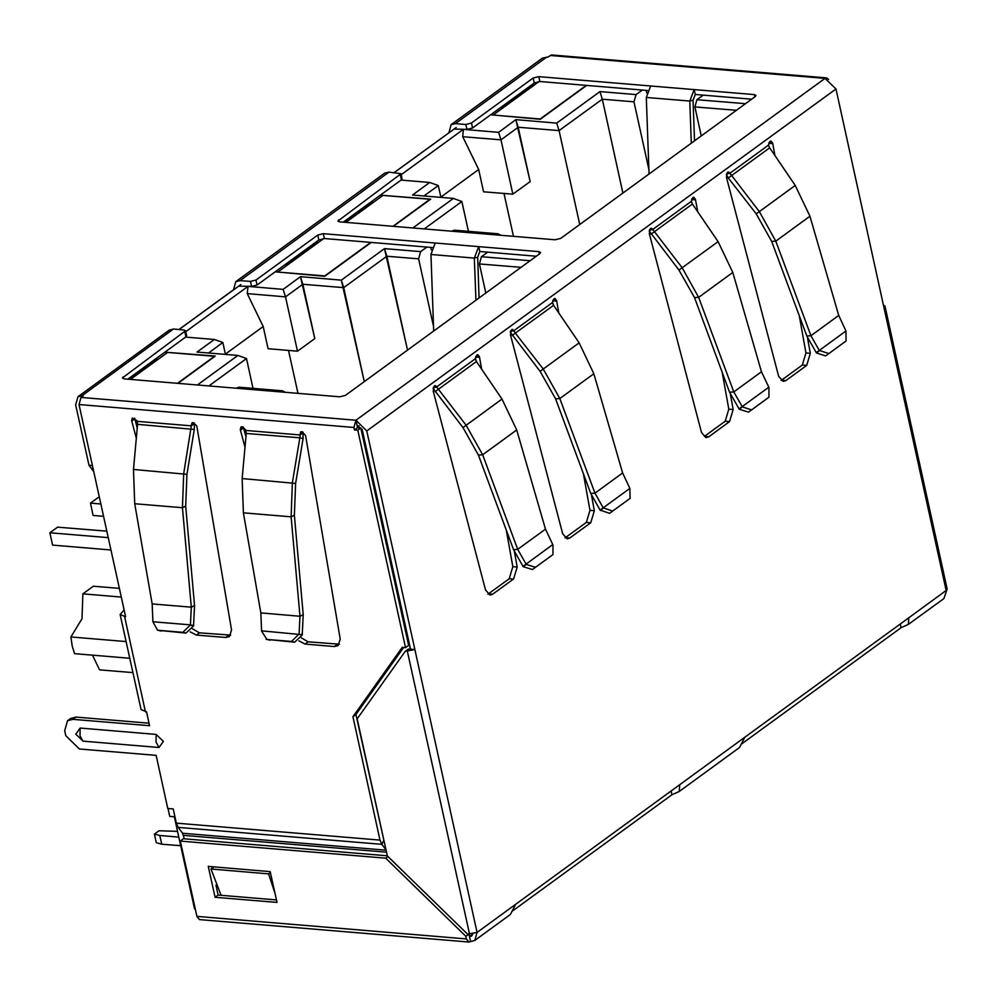<?xml version="1.0" encoding="UTF-8"?>
<svg xmlns="http://www.w3.org/2000/svg" width="997" height="997" viewBox="0 0 997 997"><rect width="100%" height="100%" fill="white"/><g stroke="black" fill="none" stroke-linecap="round" stroke-linejoin="round"><path stroke-width="1.5" d="M410.365 649.159L361.986 429.146L410.365 649.159M177.902 383.334L215.277 356.103L164.941 352.153M179.061 329.533L240.863 284.481L179.061 329.533M275.122 271.845L324.835 276.244L371.158 242.483M380.368 195.138L430.692 199.088L393.329 226.319M394.476 172.518L456.277 127.466L394.476 172.518M490.549 114.829L540.249 119.229L586.572 85.468M359.232 426.006L357.163 425.844L359.232 426.006M247.954 286.376L185.803 331.677L247.954 286.376L283.16 289.317L300.446 276.717L341.31 280.12L384.518 248.627L420.597 251.643L426.803 247.119L420.597 251.643L418.603 258.834L420.597 251.643L384.518 248.627L386.861 256.179L418.603 258.834L433.521 326.68L418.603 258.834L386.861 256.179L407.511 350.059L384.518 248.627L341.31 280.12L364.304 381.552L343.653 287.672L386.861 256.179L343.653 287.672L341.31 280.12L300.446 276.717L314.74 338.619L297.467 351.218L268.118 348.763L263.233 326.53L225.409 354.109L263.233 326.53L247.318 293.679L285.516 296.869L297.467 351.218L268.118 348.763L263.233 326.53L247.318 293.679L285.516 296.869L283.16 289.317L300.446 276.717L302.801 284.27L343.653 287.672L302.801 284.27L314.74 338.619L297.467 351.218L285.516 296.869L302.801 284.27L285.516 296.869L283.16 289.317L247.954 286.376L247.318 293.679L247.954 286.376M214.343 339.478L185.629 337.086L214.343 339.478L197.057 352.078L214.343 339.478L222.867 342.532L225.484 354.446L222.867 342.532L214.343 339.478M237.922 355.48L197.057 352.078L237.922 355.48L197.468 384.967L237.922 355.48L246.446 358.534L253.001 388.394L246.446 358.534L237.922 355.48M481.464 256.715L530.018 260.765L481.464 256.715L487.658 252.191L481.464 256.715L479.457 263.906L520.957 267.358L479.457 263.906L485.851 292.956L479.457 263.906L481.464 256.715M463.368 129.361L401.218 174.662L463.368 129.361L498.587 132.302L515.873 119.702L556.725 123.105L599.932 91.612L636.024 94.628L642.218 90.104L636.024 94.628L634.017 101.819L636.024 94.628L599.932 91.612L602.288 99.164L622.926 193.044L602.288 99.164L634.017 101.819L648.935 169.664L634.017 101.819L602.288 99.164L599.932 91.612L556.725 123.105L559.08 130.657L579.718 224.537L559.08 130.657L602.288 99.164L559.08 130.657L556.725 123.105L515.873 119.702L530.167 181.604L512.882 194.203L483.533 191.748L478.647 169.515L440.824 197.094L478.647 169.515L462.733 136.664L500.93 139.854L512.882 194.203L483.533 191.748L478.647 169.515L462.733 136.664L500.93 139.854L498.587 132.302L515.873 119.702L518.216 127.255L559.08 130.657L518.216 127.255L530.167 181.604L512.882 194.203L500.93 139.854L518.216 127.255L500.93 139.854L498.587 132.302L463.368 129.361L462.733 136.664L463.368 129.361M429.757 182.463L401.043 180.071L429.757 182.463L412.484 195.063L429.757 182.463L438.281 185.517L440.898 197.431L438.281 185.517L429.757 182.463M453.336 198.465L412.484 195.063L453.336 198.465L412.883 227.952L453.336 198.465L461.86 201.519L468.428 231.379L461.86 201.519L453.336 198.465M696.878 99.7L745.444 103.75L696.878 99.7L694.884 106.891L736.384 110.343L694.884 106.891L701.265 135.941L694.884 106.891L696.878 99.7L703.084 95.176L696.878 99.7M169.752 816.418L168.007 808.492L169.752 816.418L174.974 816.855L169.752 816.418M194.515 908.716L174.313 816.792L194.515 908.716L195.188 908.766L194.515 908.716M297.978 393.354L288.544 350.47L297.978 393.354M430.779 247.443L431.327 249.923L430.779 247.443M208.871 385.926L246.446 358.534L208.871 385.926M208.46 353.025L222.867 342.532L208.46 353.025M424.286 228.899L461.86 201.519L424.286 228.899M513.393 236.339L503.971 193.455L513.393 236.339M646.193 90.428L646.741 92.908L646.193 90.428M423.887 196.01L438.281 185.517L423.887 196.01M531.127 85.256L533.333 85.43L502.463 107.925L500.27 107.751M370.647 202.229L372.841 202.403L345.51 222.331M315.713 242.271L317.906 242.445L287.049 264.94L284.843 264.766M155.22 359.244L157.426 359.431L130.096 379.346M119.416 588.404L93.319 586.224L82.876 593.838L82.066 618.751L70.874 636.971L72.145 645.744L74.551 653.683L129.735 658.282L74.551 653.683L72.145 645.744L70.874 636.971L126.058 641.569L70.874 636.971L82.066 618.751L82.876 593.838L121.31 597.041L82.876 593.838L93.319 586.224L119.416 588.404M92.409 655.179L99.588 669.834L132.875 672.614L99.588 669.834L92.409 655.179M177.466 383.297L214.529 356.29L167.583 352.377L130.52 379.383M108.237 537.582L49.85 532.722L57.564 527.101L106.841 531.202M49.85 532.722L52.567 545.072L110.954 549.945M100.859 504.008L90.428 503.136L98.155 497.515L99.451 497.628M103.576 516.359L93.145 515.486L90.428 503.136M392.893 226.282L429.944 199.275L382.998 195.362L345.947 222.368M539.153 81.542L493.179 115.054L540.125 118.967L586.136 85.43M323.726 238.557L277.764 272.069L324.71 275.982L370.722 242.445M154.435 834.115L159.794 835.498L161.701 844.147L156.33 842.752L154.435 834.115L159.059 830.738L177.503 831.336M159.794 835.498L178.775 837.081M161.701 844.147L180.669 845.73M454.395 129.062L466.945 129.386L472.516 127.977L534.242 82.988L539.813 81.567L647.452 90.54M695.233 94.516L693.065 100.248L689.799 101.046L694.149 89.58L695.233 94.516L751.638 99.226M343.317 222.144L401.38 179.821L402.103 178.675L401.018 173.74L337.846 221.022L339.516 221.833L451.442 231.167L454.507 230.22L497.977 233.846L500.843 235.292M238.968 286.077L251.518 286.401L257.101 284.992L318.828 240.003L324.399 238.582L432.037 247.555M536.224 256.241L479.819 251.531L477.65 257.263L479.108 297.866M93.718 471.544L89.007 465.275L75.697 404.757L77.978 396.694L169.253 330.157L173.49 329.072L183.934 329.945L185.604 330.755L186.688 335.69L185.965 336.836L127.89 379.159M883.442 305.094L884.962 306.079L883.99 307.612L835.922 88.982L825.055 78.377L826.6 77.891L551.64 54.972L547.789 57.141L542.468 58.138L451.192 124.662L455.43 123.578L465.861 124.451L471.431 123.03L533.158 78.04L538.729 76.632L650.68 85.954L646.33 97.419L649.097 173.977M826.6 77.891L828.644 79.448M410.54 649.172L362.472 430.542L357.038 425.245L355.954 420.298L366.821 430.903L414.889 649.533L405.281 651.24L408.359 648.985L414.889 649.533L477.077 932.394L474.784 940.458L469.014 942.028L466.384 938.862L465.836 936.357L468.789 934.214M357.038 425.245L357.574 427.713L354.496 429.956L353.947 427.489L355.954 420.298L825.055 78.377L550.095 55.446M383.895 840.272L381.851 844.372L178.189 827.398L176.357 823.161L173.229 808.928L167.795 808.48L156.118 755.365L79.386 748.959L65.802 735.711L64.718 730.764L67.572 720.681L72.868 719.323L149.6 725.716L146.559 711.883L141.013 709.627L120.101 614.526L124.139 609.927M120.101 614.526L125.647 616.769L78.987 404.57L80.994 397.379L355.954 420.298M354.496 429.956L357.749 430.23L405.555 647.626L402.29 647.352L352.888 716.718L380.019 840.147L381.851 844.372L386.001 849.83M75.822 734.116L80.134 728.059L156.205 734.403L163.396 741.419L159.084 747.476L83 741.132L75.822 734.116M245.636 429.819L242.283 426.666L240.962 427.003L240.24 429.533L245 447.317M298.838 640.872L305.02 644.099L334.369 646.542L338.07 645.595L340.164 639.027L305.581 435.589L302.041 431.651L300.608 431.963L299.823 437.857L303.026 438.53L302.938 432.087L299.848 434.343M245.686 429.819L246.284 433.396L299.823 437.857L292.433 482.722L291.149 516.77L299.997 616.233L299.112 633.918L291.46 641.432L266.997 639.401L261.55 631.151L260.89 612.968L243.368 512.782L242.121 478.535L246.284 433.396M137.611 424.336L194.34 429.47L194.365 423.638L191.274 425.893L183.747 473.662L182.463 507.71L191.324 607.173L190.427 624.857L152.902 621.729L152.217 603.908L134.682 503.722L133.448 469.475L137.611 424.336L137.1 420.771L132.414 417.955L131.704 420.485M131.641 420.472L136.327 438.256M190.165 631.811L196.347 635.039L225.683 637.482L229.397 636.535L231.491 629.967L196.77 425.906L193.256 422.578L191.885 422.94L191.274 425.893L137.262 421.395M67.572 720.681L70.662 718.426L75.959 717.067L149.039 723.161M383.745 839.574L355.979 714.463L403.685 647.464M357.574 427.713L360.839 427.987L408.633 645.371L405.555 647.626M245.947 437.11L243.268 426.94M339.391 644.149L308.11 641.844L301.281 637.893M137.262 428.049L134.732 418.229L131.716 420.422M230.706 635.089L199.425 632.783L192.595 628.833M194.228 422.803L191.162 425.283M77.978 396.694L83.312 395.684L80.994 397.379M650.68 85.954L754.355 94.603L756.025 95.413L755.29 96.559L560.713 238.395L555.13 239.803L494.923 234.794L497.977 233.846M178.912 329.521L233.485 289.753L235.766 281.677L384.68 173.142L388.917 172.057L401.018 173.74M235.766 281.677L240.003 280.593L250.434 281.466L256.017 280.045L257.101 284.992M477.65 257.263L474.385 258.061L430.916 254.447L435.253 242.969L323.315 233.647L317.731 235.055L256.017 280.045M285.429 392.307L282.562 390.861L279.496 391.809L339.715 396.818L345.286 395.41L539.875 253.574L540.598 252.428L538.928 251.618L478.734 246.595L479.819 251.531M185.604 330.755L122.419 378.037L124.089 378.848L236.027 388.182L239.093 387.235L282.562 390.861M449.049 132.751L394.338 172.506M448.899 132.738L451.192 124.662M475.905 300.209L474.385 258.061L478.734 246.595L435.253 242.969M430.916 254.447L433.67 330.992M646.33 97.419L689.799 101.046L691.32 143.194M693.065 100.248L694.535 140.851M512.782 910.772L671.928 794.771L679.219 791.456L679.642 785.287L678.446 785.611L515.648 904.279L510.314 914.561L474.784 940.458M741.93 743.75L901.089 627.736L908.367 624.434L908.803 618.252L907.606 618.589L744.809 737.244L739.475 747.538L679.219 791.456M506.177 529.781L512.782 566.62L517.131 566.981L513.53 579.07L492.692 594.249L490.001 595.097L485.514 590.025L433.259 391.073L434.368 385.964L435.39 385.64L436.96 387.31L433.458 387.16M517.131 566.981L514.415 551.84M481.688 369.239L479.42 356.714L477.762 354.733L476.803 355.044L475.407 358.733L476.429 361.512L502.027 399.112L516.72 429.944L545.484 529.183L552.949 544.973L552.911 554.644L535.526 567.318L526.316 564.389L517.742 549.409L482.623 454.794L466.11 425.283L436.96 387.31M579.182 342.868L593.888 373.713L622.639 472.952L629.892 488.443L603.247 507.859L594.897 493.179L559.778 398.563L543.265 369.04L579.182 342.868L553.584 305.281L552.562 302.49L553.958 298.801L554.918 298.502L556.575 300.483L558.843 312.996M510.614 330.929L514.116 331.066L512.545 329.396L511.536 329.72L510.414 334.842L562.669 533.794L567.156 538.854L569.848 538.019L590.685 522.827L594.287 510.751L591.57 495.609M722.214 372.317L728.819 409.156L725.218 421.233L704.393 436.424L708.73 436.786L706.038 437.621L701.552 432.561L649.296 233.61L650.405 228.5L651.427 228.176L652.998 229.833L649.496 229.696M708.73 436.786L729.567 421.606L733.169 409.518L730.452 394.376M697.726 211.763L695.445 199.25L693.8 197.269L692.84 197.58L691.444 201.269L692.466 204.049L718.064 241.635L732.758 272.48L761.521 371.719L768.986 387.509L768.949 397.18L751.564 409.854L742.354 406.926L733.767 391.946L698.66 297.33L682.147 267.819L652.998 229.833M795.22 185.405L809.913 216.237L838.676 315.476L845.93 330.967L819.285 350.396L810.935 335.702L775.816 241.1L759.303 211.576L795.22 185.405L769.622 147.818L768.6 145.026L769.996 141.337L770.955 141.026L772.613 143.02L768.986 142.708M774.881 155.532L772.613 143.02M726.651 173.453L730.153 173.603L728.583 171.933L727.573 172.257L726.452 177.379L778.707 376.33L783.193 381.39L785.885 380.542L806.723 365.363L810.324 353.287L807.607 338.145M475.407 358.122L475.793 360.266M512.782 566.62L509.18 578.709L487.894 594.187M552.562 301.879L552.949 304.035M583.332 473.55L589.937 510.389L586.336 522.465L565.05 537.944M691.444 200.646L691.831 202.802M768.6 144.415L768.986 146.571M799.37 316.074L805.975 352.926L802.373 365.002L781.087 380.48M908.367 624.434L943.897 598.536L947.15 588.94L884.962 306.079M470.559 941.554L468.939 934.226M469.014 942.028L199.487 919.558L196.858 916.393L180.295 841.044L183.373 838.789L387.31 855.787M215.975 885.149L218.144 895.044L276.443 899.905M211.925 866.717L212.236 868.15M387.97 856.523L385.714 858.168L465.836 936.357M180.295 841.044L385.714 858.168M277.004 902.459L270.224 871.577L208.273 866.418L215.065 897.288L277.004 902.459M472.752 934.214L469.462 936.607L471.581 936.058L472.777 934.064M405.281 651.24L357.175 718.775L387.335 855.9L467.456 934.102L477.077 932.394L515.648 904.279M218.144 895.044L215.065 897.288M475.594 357.001L479.545 357.337M433.097 388.356L462.982 427.563L478.46 455.068L513.567 549.683L523.188 566.67L532.398 569.599L535.526 567.318L532.398 569.599M476.429 361.512L435.053 391.671M510.252 332.113L540.137 371.32L555.616 398.825L590.723 493.44L600.119 510.14L609.553 513.368L612.681 511.087L603.247 507.859L600.119 510.14M540.137 371.32L543.265 369.04L515.349 333.148L512.209 335.428M553.584 305.281L515.349 333.148L514.116 331.066M629.892 488.443L630.067 498.413L609.553 513.368M552.749 300.77L556.7 301.094M691.631 199.537L695.582 199.874M649.134 230.893L679.019 270.1L694.485 297.605L729.605 392.22L739.226 409.206L748.435 412.135L751.564 409.854L748.435 412.135M692.466 204.049L651.091 234.195M769.622 147.818L728.246 177.965L756.175 213.857L759.303 211.576L730.153 173.603M726.29 174.649L728.246 177.965M756.175 213.857L771.653 241.361L806.76 335.977L816.381 352.963L825.591 355.892L828.719 353.611L819.285 350.396L816.144 352.676M845.93 330.967L846.104 340.949L825.591 355.892M768.787 143.306L772.737 143.63M352.888 716.718L355.979 714.463M357.749 430.23L360.839 427.987M178.189 827.398L182.588 833.193L184.295 838.863M274.948 893.1L268.592 873.871L270.424 872.525M213.981 866.892L210.99 869.06L221.06 895.281M210.99 869.06L268.592 873.871M243.467 427.9L240.377 430.143M303.038 432.698L299.947 434.954L245.935 430.455M266.211 639.276L294.651 642.205L302.228 635.039L303.2 614.626L294.352 515.162L295.623 483.395L303.026 438.53M134.782 418.84L131.704 421.083M193.617 625.618L190.427 624.857L182.787 632.372L157.526 630.216L185.965 633.145L193.555 625.979L194.527 605.565L185.666 506.102L186.95 474.335L194.34 429.47M157.526 630.216L152.902 621.729M124.563 616.682L145.475 711.796M353.947 427.489L78.987 404.57M176.357 823.161L380.019 840.147M75.959 717.067L72.868 719.323M546.705 57.053L455.43 123.578M494.923 234.794L451.442 231.167M388.917 172.057L240.003 280.593M279.496 391.809L236.027 388.182M173.49 329.072L82.215 395.597M89.007 465.275L92.397 465.562M251.518 286.401L250.434 281.466M318.828 240.003L317.731 235.055M323.315 233.647L324.399 238.582M539.427 253.899L538.928 251.618M123.154 376.891L123.566 378.773M185.965 336.836L184.869 331.901M401.38 179.821L400.296 174.886M338.569 219.876L338.98 221.758M754.854 96.883L754.355 94.603M538.729 76.632L539.813 81.567M534.242 82.988L533.158 78.04M471.431 123.03L472.516 127.977M466.945 129.386L465.861 124.451M835.922 88.982L366.821 430.903M907.606 618.589L946.178 590.461L883.99 307.612M678.446 785.611L744.809 737.244M436.786 386.886L475.407 358.733M513.941 330.643L552.562 302.49M652.823 229.422L691.444 201.269M729.978 173.179L768.6 145.026M901.089 627.736L900.254 623.948M671.928 794.771L671.093 790.97M196.858 916.393L466.384 938.862M469.637 934.276L407.449 651.427M488.356 593.888L492.692 594.249M513.53 579.07L509.18 578.709M479.42 356.714L475.793 356.415M462.982 427.563L502.027 399.112M516.72 429.944L482.623 454.794L478.46 455.068M513.567 549.683L517.742 549.409L545.484 529.183M552.737 544.674L522.951 566.383M523.188 566.67L526.316 564.389M593.888 373.713L559.778 398.563L555.616 398.825M590.723 493.44L594.897 493.179L622.639 472.952M600.344 510.427L603.472 508.146M556.575 300.483L552.949 300.172M589.937 510.389L594.287 510.751M590.685 522.827L586.336 522.465M565.511 537.645L569.848 538.019M729.567 421.606L725.218 421.233M728.819 409.156L733.169 409.518M695.445 199.25L691.831 198.951M679.019 270.1L718.064 241.635M732.758 272.48L698.66 297.33L694.485 297.605M729.605 392.22L733.767 391.946L761.521 371.719M768.774 387.21L738.989 408.92M739.226 409.206L742.354 406.926M809.913 216.237L775.816 241.1L771.653 241.361M806.76 335.977L810.935 335.702L838.676 315.476M816.381 352.963L819.509 350.682M805.975 352.926L810.324 353.287M806.723 365.363L802.373 365.002M781.548 380.181L785.885 380.542M182.588 833.193L386.063 850.154M386.524 852.236L183.51 835.312M243.33 427.277L240.24 429.533M242.121 478.535L295.623 483.395M294.352 515.162L291.149 516.77L243.368 512.782M260.89 612.968L299.997 616.233L303.2 614.626M302.29 634.678L261.588 630.789M266.997 639.401L270.175 640.161M294.651 642.205L291.46 641.432M299.05 634.279L302.228 635.039M334.369 646.542L337.447 644.286M308.11 641.844L305.02 644.099M133.448 469.475L186.95 474.335M185.666 506.102L182.463 507.71L134.682 503.722M152.217 603.908L191.324 607.173L194.527 605.565M190.365 625.219L193.555 625.979M185.965 633.145L182.787 632.372M158.311 630.341L161.502 631.101M225.683 637.482L228.774 635.226M199.425 632.783L196.347 635.039M80.134 728.059L80.022 735.724L83 741.132M159.084 747.476L156.093 742.067L156.205 734.403"/></g></svg>
